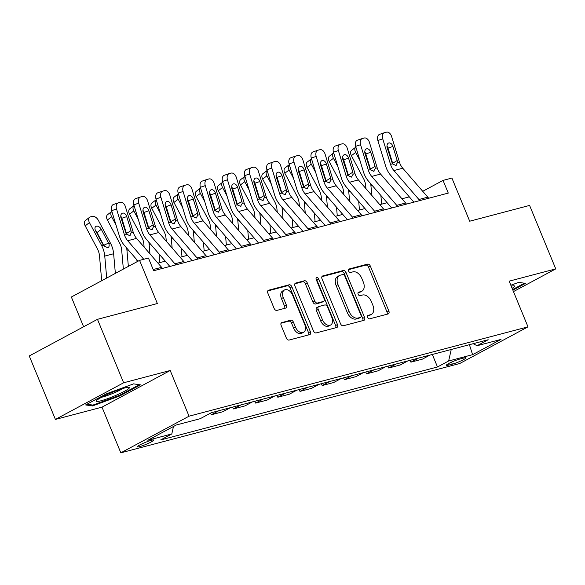 <?xml version="1.0" encoding="UTF-8"?>
<svg xmlns="http://www.w3.org/2000/svg" width="585" height="585" viewBox="0 0 585 585"><rect width="100%" height="100%" fill="white"/><g stroke="black" fill="none" stroke-linecap="round" stroke-linejoin="round"><path stroke-width="0.88" d="M367.694 317.406A1.901 1.243 61.8 0 0 369.632 318.832L388.14 313.955A2.713 1.77 61.8 0 0 388.396 313.852A2.713 1.77 61.8 0 0 388.849 311.001L370.363 266.153A2.713 1.77 61.8 0 0 367.599 264.12L349.091 268.998A1.901 1.243 61.8 0 0 348.909 269.071A1.901 1.243 61.8 0 0 348.587 271.06A1.901 1.243 61.8 0 0 350.525 272.486L352.923 271.857A8.687 5.674 61.8 0 1 361.786 278.358L363.322 282.094A8.687 5.674 61.8 0 1 361.859 291.213A8.687 5.674 61.8 0 1 361.033 291.535L358.642 292.171A1.901 1.243 61.8 0 0 358.459 292.237A1.901 1.243 61.8 0 0 358.137 294.233A1.901 1.243 61.8 0 0 360.082 295.659L362.473 295.023A8.687 5.674 61.8 0 1 371.336 301.531L372.872 305.268A8.687 5.674 61.8 0 1 371.409 314.386A8.687 5.674 61.8 0 1 370.59 314.708L368.192 315.344A1.901 1.243 61.8 0 0 368.009 315.41A1.901 1.243 61.8 0 0 367.694 317.406M139.632 446.618A8.848 1.038 157.6 0 0 148.773 443.159A8.848 1.038 157.6 0 0 153.709 440.081A8.848 1.038 157.6 0 0 151.427 440.278A8.848 1.038 157.6 0 0 142.287 443.737A8.848 1.038 157.6 0 0 137.351 446.823A8.848 1.038 157.6 0 0 139.632 446.618M281.868 322.489A2.713 1.77 61.8 0 0 281.612 322.584A2.713 1.77 61.8 0 0 281.151 325.435L286.343 338.02A2.713 1.77 61.8 0 0 289.107 340.053L309.662 334.635A2.713 1.77 61.8 0 0 309.918 334.532A2.713 1.77 61.8 0 0 310.379 331.68L291.893 286.833A2.713 1.77 61.8 0 0 289.122 284.8L268.566 290.219A2.713 1.77 61.8 0 0 268.31 290.321A2.713 1.77 61.8 0 0 267.857 293.173L274.116 308.368A2.713 1.77 61.8 0 0 276.888 310.401L285.685 308.083A2.713 1.77 61.8 0 0 285.941 307.981A2.713 1.77 61.8 0 0 286.401 305.129L283.294 297.597A7.261 4.746 61.8 0 1 284.515 289.97A7.261 4.746 61.8 0 1 292.61 295.14L304.785 324.668A7.261 4.746 61.8 0 1 303.556 332.287A7.261 4.746 61.8 0 1 295.462 327.117L293.436 322.203A2.713 1.77 61.8 0 0 290.665 320.17L281.385 322.745M513.469 291.601L555.75 268.888L529.593 205.423L469.697 221.21L451.912 178.059L443.042 180.399L448.271 193.087L153.679 270.731L148.444 258.043L139.574 260.376L71.355 297.019L83.618 326.759M123.625 382.78L55.407 419.423L101.995 407.145L170.206 370.502L123.625 382.78L97.468 319.322L157.358 303.535L139.574 260.376M170.206 370.502L189.043 416.191L527.999 326.854L459.781 363.497L120.824 452.834L189.043 416.191M555.75 268.888L509.162 281.166L527.999 326.854M340.514 323.739A2.713 1.77 61.8 0 0 343.285 325.772L363.841 320.353A2.713 1.77 61.8 0 0 364.097 320.258A2.713 1.77 61.8 0 0 364.55 317.406L346.064 272.559A2.713 1.77 61.8 0 0 343.3 270.526L322.745 275.937A2.713 1.77 61.8 0 0 322.489 276.04A2.713 1.77 61.8 0 0 322.028 278.891L340.514 323.739M336.748 327.498L316.192 332.916A2.713 1.77 61.8 0 1 313.428 330.883L294.942 286.028A2.713 1.77 61.8 0 1 295.396 283.184A2.713 1.77 61.8 0 1 295.659 283.082L304.456 280.763A2.713 1.77 61.8 0 1 307.22 282.796L314.715 300.983A2.713 1.77 61.8 0 0 317.487 303.015L323.322 301.48A2.713 1.77 61.8 0 0 323.578 301.377A2.713 1.77 61.8 0 0 324.039 298.525L316.236 279.593A1.901 1.243 61.8 0 1 316.551 277.597A1.901 1.243 61.8 0 1 318.671 278.95L337.465 324.543A2.713 1.77 61.8 0 1 337.011 327.395A2.713 1.77 61.8 0 1 336.748 327.498M55.407 419.423L29.25 355.958L97.468 319.322M463.759 358.013L459.854 359.044A8.57 1.002 157.6 0 0 450.998 362.386A8.57 1.002 157.6 0 0 446.216 365.376A8.57 1.002 157.6 0 0 448.424 365.179L452.329 364.148A8.57 1.002 157.6 0 0 461.192 360.806A8.57 1.002 157.6 0 0 465.967 357.815A8.57 1.002 157.6 0 0 463.759 358.013M473.214 343.695L477.031 345.735L488.183 339.746L211.339 412.71L200.187 418.706L176.224 425.017L147.837 440.271L171.793 433.953L160.641 439.949L437.485 366.978L448.636 360.989L451.24 349.486M477.031 345.735L500.987 339.424L472.592 354.671L448.636 360.989M101.995 407.145L120.824 452.834M409.303 196.852L401.968 198.79M387.116 202.702L379.782 204.633M364.938 208.545L357.603 210.483M342.752 214.395L335.417 216.326M320.573 220.238L313.238 222.176M298.387 226.088L291.052 228.018M276.2 231.938L268.866 233.868M254.022 237.781L246.687 239.711M231.835 243.631L224.501 245.561M209.657 249.473L202.322 251.411M187.471 255.323L180.136 257.254M165.284 261.166L157.95 263.104M443.042 180.399L422.736 191.302M432.33 354.466L437.485 366.978M410.143 360.316L410.904 362.166L422.443 359.124L429.938 355.095M387.957 366.159L388.725 368.009L400.257 364.974L407.76 360.945M365.779 372.009L366.539 373.859L378.078 370.817L385.573 366.788M343.592 377.851L344.36 379.702L355.892 376.667L363.387 372.638M321.414 383.702L322.174 385.552L333.706 382.51L341.209 378.48M299.227 389.551L299.988 391.402L311.527 388.36L319.022 384.33M277.041 395.394L277.809 397.244L289.341 394.202L296.844 390.18M254.863 401.244L255.623 403.094L267.162 400.052L274.658 396.023M232.676 407.087L233.444 408.937L244.976 405.895L252.471 401.873M210.571 413.127L211.258 414.787L222.79 411.745L230.293 407.716M410.904 362.166L418.407 358.137M388.725 368.009L396.221 363.987M366.539 373.859L374.034 369.83M344.36 379.702L351.856 375.68M322.174 385.552L329.669 381.522M299.988 391.402L307.491 387.372M277.809 397.244L285.305 393.215M255.623 403.094L263.126 399.065M233.444 408.937L240.94 404.908M211.258 414.787L218.753 410.758M173.474 426.494L171.793 433.953M469.411 344.697L472.592 354.671M512.877 290.167L525.527 283.374L518.668 282.372L510.844 285.239M85.629 404.937L92.489 405.939L119.881 395.906L140.429 384.872L133.57 383.87L106.177 393.902L85.629 404.937M119.625 395.277L119.881 395.906M92.086 404.966L92.489 405.939M367.555 316.01L368.74 315.703A8.687 5.674 61.8 0 0 369.566 315.381L371.409 314.386M361.859 291.213L360.016 292.207A8.687 5.674 61.8 0 1 359.19 292.529L358.005 292.844M387.109 314.225A2.713 1.77 61.8 0 0 387.007 311.988L368.521 267.14A2.713 1.77 61.8 0 0 365.757 265.107L348.455 269.67M362.81 320.624A2.713 1.77 61.8 0 0 362.707 318.394L344.221 273.546A2.713 1.77 61.8 0 0 341.457 271.513L321.925 276.661M360.484 317.37A1.901 1.243 61.8 0 0 360.667 317.304A1.901 1.243 61.8 0 0 360.982 315.308L344.755 275.937A1.901 1.243 61.8 0 0 342.817 274.519L340.294 275.184A8.687 5.674 61.8 0 0 339.468 275.506A8.687 5.674 61.8 0 0 338.006 284.624L349.099 311.534A8.687 5.674 61.8 0 0 357.961 318.035L360.484 317.37L358.642 318.364A1.901 1.243 61.8 0 0 358.817 318.291A1.901 1.243 61.8 0 0 358.978 318.181M339.468 275.506L337.625 276.493A8.687 5.674 61.8 0 0 336.163 285.612L338.006 284.624M358.642 318.364L356.111 319.03A8.687 5.674 61.8 0 1 347.256 312.522L336.163 285.612M294.84 283.798L302.606 281.751L304.456 280.763M321.962 302.211A2.713 1.77 61.8 0 1 321.735 302.365A2.713 1.77 61.8 0 1 321.479 302.467L315.644 304.003A2.713 1.77 61.8 0 1 312.873 301.977L305.377 283.783A2.713 1.77 61.8 0 0 302.606 281.751M335.724 327.768A2.713 1.77 61.8 0 0 335.622 325.538L316.829 279.937A1.901 1.243 61.8 0 0 316.046 278.862M322.496 319.856A7.261 4.746 61.8 0 0 330.591 325.026A7.261 4.746 61.8 0 0 331.819 317.399L327.527 307.001A2.713 1.77 61.8 0 0 324.763 304.968L318.927 306.503A2.713 1.77 61.8 0 0 318.671 306.606A2.713 1.77 61.8 0 0 318.211 309.458L322.496 319.856L320.653 320.851A7.261 4.746 61.8 0 0 328.748 326.013L330.591 325.026M317.085 307.491A2.713 1.77 61.8 0 0 316.821 307.593A2.713 1.77 61.8 0 0 316.368 310.445L318.211 309.458M320.653 320.851L316.368 310.445M303.556 332.287L301.714 333.274A7.261 4.746 61.8 0 1 293.619 328.112L291.593 323.191A2.713 1.77 61.8 0 0 288.822 321.158L281.049 323.205M284.515 289.97L282.672 290.964A7.261 4.746 61.8 0 0 281.451 298.584L283.294 297.597M284.654 308.353A2.713 1.77 61.8 0 0 284.559 306.123L281.451 298.584M308.639 334.905A2.713 1.77 61.8 0 0 308.536 332.675L290.05 287.827A2.713 1.77 61.8 0 0 287.279 285.794L267.755 290.935M381.639 204.143L380.879 195.485M371.789 195.39L370.956 185.928A20.738 15.51 -104.8 0 0 370.663 183.675M360.046 160.736L355.643 152.436L351.395 155.69A5.528 3.503 -127.5 0 1 351.585 150.36L355.826 147.113A5.528 3.503 52.5 0 0 355.643 152.436M365.947 188.641L365.691 185.716A13.821 10.34 -104.8 0 0 363.643 178.798L351.395 155.69M366.151 157.38A4.424 2.801 -127.5 0 1 367.329 158.857M419.767 200.604A9.674 7.239 -104.8 0 0 418.926 199.5L393.895 170.564A13.821 10.34 75.2 0 1 390.524 164.356L382.736 138.85L377.837 140.517A5.528 3.664 -108.7 0 1 379.614 134.338A5.528 3.664 -108.7 0 1 379.775 134.294M413.887 202.154L390.678 175.332A20.738 15.51 75.2 0 1 385.625 166.016L377.837 140.517M428.637 198.264A9.674 7.239 -104.8 0 0 427.803 197.16L402.765 168.224A13.821 10.34 75.2 0 1 399.401 162.016L391.614 136.517A5.528 3.664 71.3 0 0 386.451 132.166L384.674 132.634A5.528 3.664 71.3 0 0 384.513 132.678A5.528 3.664 71.3 0 0 382.736 138.85M392.849 164.114L392.659 163.303L397.2 160.48L392.915 146.447L388.016 148.107L392.659 163.303M388.016 148.107A4.424 2.932 71.3 0 0 386.963 146.053M397.2 160.48L397.486 162.52L395.811 165.431L392.44 163.851L387.241 147.946A4.424 2.932 -108.7 0 1 388.659 143.011A4.424 2.932 -108.7 0 1 388.791 142.967A4.424 2.932 -108.7 0 1 392.915 146.447M396.33 165.211L395.811 165.431M359.461 209.993L358.693 201.335M349.603 201.24L348.77 191.77A20.738 15.51 -104.8 0 0 348.477 189.525M337.859 166.586L333.457 158.279L329.216 161.533A5.528 3.503 -127.5 0 1 329.399 156.21L333.647 152.956A5.528 3.503 52.5 0 0 333.457 158.279M343.761 194.483L343.505 191.566A13.821 10.34 -104.8 0 0 341.464 184.641L329.216 161.533M343.965 163.222A4.424 2.801 -127.5 0 1 345.15 164.707M337.274 215.836L336.514 207.178M327.424 207.09L326.584 197.62A20.738 15.51 -104.8 0 0 326.291 195.368M315.681 172.436L311.279 164.129L307.03 167.383A5.528 3.503 -127.5 0 1 307.22 162.052L311.461 158.806A5.528 3.503 52.5 0 0 311.279 164.129M321.582 200.333L321.319 197.408A13.821 10.34 -104.8 0 0 319.278 190.491L307.03 167.383M321.787 169.072A4.424 2.801 -127.5 0 1 322.964 170.549M315.088 221.686L314.328 213.028M305.238 212.933L304.405 203.463A20.738 15.51 -104.8 0 0 304.112 201.218M293.495 178.279L289.092 169.972L284.851 173.226A5.528 3.503 -127.5 0 1 285.034 167.902L289.283 164.648A5.528 3.503 52.5 0 0 289.092 169.972M299.396 206.176L299.14 203.258A13.821 10.34 -104.8 0 0 297.1 196.333L284.851 173.226M299.6 174.915A4.424 2.801 -127.5 0 1 300.785 176.399M397.581 206.446A9.674 7.239 -104.8 0 0 396.747 205.35L371.709 176.414A13.821 10.34 75.2 0 1 368.345 170.206L360.557 144.7L355.651 146.36A5.528 3.664 -108.7 0 1 357.428 140.188A5.528 3.664 -108.7 0 1 357.589 140.137M391.701 207.997L368.499 181.174A20.738 15.51 75.2 0 1 363.439 171.866L355.651 146.36M406.458 204.114A9.674 7.239 -104.8 0 0 405.617 203.01L380.586 174.074A13.821 10.34 75.2 0 1 377.215 167.866L369.427 142.36A5.528 3.664 71.3 0 0 364.265 138.009L362.488 138.477A5.528 3.664 71.3 0 0 362.327 138.528A5.528 3.664 71.3 0 0 360.557 144.7M370.671 169.964L370.473 169.153L375.022 166.323L370.736 152.297L365.837 153.957L370.473 169.153M365.837 153.957A4.424 2.932 71.3 0 0 364.777 151.903M375.022 166.323L375.307 168.37L373.632 171.281L370.254 169.701L365.055 153.789A4.424 2.932 -108.7 0 1 366.473 148.853A4.424 2.932 -108.7 0 1 366.605 148.817A4.424 2.932 -108.7 0 1 370.736 152.297M374.144 171.054L373.632 171.281M375.402 212.296A9.674 7.239 -104.8 0 0 374.561 211.192L349.53 182.257A13.821 10.34 75.2 0 1 346.159 176.048L338.371 150.542L333.472 152.21A5.528 3.664 -108.7 0 1 335.242 146.038A5.528 3.664 -108.7 0 1 335.402 145.987M369.515 213.847L346.313 187.024A20.738 15.51 75.2 0 1 341.26 177.716L333.472 152.21M384.272 209.956A9.674 7.239 -104.8 0 0 383.438 208.852L358.4 179.917A13.821 10.34 75.2 0 1 355.029 173.716L347.241 148.21A5.528 3.664 71.3 0 0 342.079 143.859L340.309 144.327A5.528 3.664 71.3 0 0 340.148 144.371A5.528 3.664 71.3 0 0 338.371 150.542M348.484 175.807L348.294 174.995L352.835 172.173L348.55 158.14L343.651 159.8L348.294 174.995M343.651 159.8A4.424 2.932 71.3 0 0 342.591 157.745M352.835 172.173L353.121 174.213L351.446 177.123L348.068 175.551L342.876 159.639A4.424 2.932 -108.7 0 1 344.294 154.703A4.424 2.932 -108.7 0 1 344.419 154.659A4.424 2.932 -108.7 0 1 348.55 158.14M351.965 176.904L351.446 177.123M353.216 218.139A9.674 7.239 -104.8 0 0 352.382 217.042L327.344 188.107A13.821 10.34 75.2 0 1 323.973 181.898L316.185 156.392L311.286 158.052A5.528 3.664 -108.7 0 1 313.063 151.881A5.528 3.664 -108.7 0 1 313.224 151.829M347.336 219.689L324.127 192.867A20.738 15.51 75.2 0 1 319.074 183.558L311.286 158.052M362.086 215.806A9.674 7.239 -104.8 0 0 361.252 214.702L336.221 185.767A13.821 10.34 75.2 0 1 332.85 179.558L325.063 154.052A5.528 3.664 71.3 0 0 319.9 149.701L318.123 150.169A5.528 3.664 71.3 0 0 317.962 150.221A5.528 3.664 71.3 0 0 316.185 156.392M326.298 181.657L326.108 180.845L330.649 178.015L326.371 163.99L321.465 165.65L326.108 180.845M321.465 165.65A4.424 2.932 71.3 0 0 320.412 163.595M330.649 178.015L330.934 180.063L329.26 182.973L325.889 181.394L320.69 165.482A4.424 2.932 -108.7 0 1 322.108 160.546A4.424 2.932 -108.7 0 1 322.24 160.509A4.424 2.932 -108.7 0 1 326.371 163.99M329.779 182.747L329.26 182.973M292.909 227.528L292.142 218.87M283.06 218.783L282.219 209.313A20.738 15.51 -104.8 0 0 281.926 207.061M271.308 184.129L266.914 175.822L262.665 179.076A5.528 3.503 -127.5 0 1 262.855 173.745L267.096 170.498A5.528 3.503 52.5 0 0 266.914 175.822M277.217 212.026L276.954 209.101A13.821 10.34 -104.8 0 0 274.913 202.183L262.665 179.076M277.422 180.765A4.424 2.801 -127.5 0 1 278.599 182.249M331.03 223.989A9.674 7.239 -104.8 0 0 330.196 222.885L305.165 193.949A13.821 10.34 75.2 0 1 301.794 187.741L294.006 162.242L289.107 163.902A5.528 3.664 -108.7 0 1 290.877 157.731A5.528 3.664 -108.7 0 1 291.037 157.679M325.15 225.539L301.948 198.717A20.738 15.51 75.2 0 1 296.895 189.408L289.107 163.902M339.907 221.649A9.674 7.239 -104.8 0 0 339.066 220.552L314.035 191.609A13.821 10.34 75.2 0 1 310.664 185.408L302.876 159.902A5.528 3.664 71.3 0 0 297.714 155.551L295.937 156.019A5.528 3.664 71.3 0 0 295.776 156.071A5.528 3.664 71.3 0 0 294.006 162.242M304.12 187.5L303.922 186.688L308.47 183.865L304.185 169.833L299.286 171.493L303.922 186.688M299.286 171.493A4.424 2.932 71.3 0 0 298.226 169.438M308.47 183.865L308.756 185.913L307.081 188.816L303.703 187.244L298.504 171.332A4.424 2.932 -108.7 0 1 299.93 166.396A4.424 2.932 -108.7 0 1 300.054 166.352A4.424 2.932 -108.7 0 1 304.185 169.833M307.6 188.597L307.081 188.816M512.116 288.325A17.967 2.106 157.6 0 0 513.901 287.045A17.967 2.106 157.6 0 0 514.018 285.794A17.967 2.106 157.6 0 0 511.217 286.138M524.409 283.213L512.621 289.538M124.802 387.957A17.967 2.106 157.6 0 0 107.83 394.246A17.967 2.106 157.6 0 0 96.393 400.703A17.967 2.106 157.6 0 0 100.832 400.835A17.967 2.106 157.6 0 0 120.941 393.083A17.967 2.106 157.6 0 0 128.919 387.292A17.967 2.106 157.6 0 0 124.802 387.957M101.68 397.222A13.609 1.594 157.6 0 0 102.792 396.959A13.609 1.594 157.6 0 0 122.718 388.557M139.303 384.711L119.457 395.365L92.913 405.091L86.968 404.213M270.723 233.378L269.963 224.72M260.873 224.625L260.04 215.156A20.738 15.51 -104.8 0 0 259.747 212.911M249.13 189.971L244.727 181.672L240.479 184.918A5.528 3.503 -127.5 0 1 240.669 179.595L244.91 176.341A5.528 3.503 52.5 0 0 244.727 181.672M255.031 217.876L254.775 214.951A13.821 10.34 -104.8 0 0 252.735 208.026L240.479 184.918M255.236 186.608A4.424 2.801 -127.5 0 1 256.413 188.092M248.545 239.228L247.777 230.563M238.687 230.475L237.854 221.006A20.738 15.51 -104.8 0 0 237.561 218.753M226.943 195.821L222.541 187.514L218.3 190.768A5.528 3.503 -127.5 0 1 218.483 185.445L222.731 182.191A5.528 3.503 52.5 0 0 222.541 187.514M232.845 223.719L232.589 220.794A13.821 10.34 -104.8 0 0 230.548 213.876L218.3 190.768M233.049 192.458A4.424 2.801 -127.5 0 1 234.234 193.942M226.358 245.071L225.598 236.413M216.508 236.318L215.675 226.848A20.738 15.51 -104.8 0 0 215.375 224.603M204.765 201.664L200.362 193.364L196.114 196.611A5.528 3.503 -127.5 0 1 196.304 191.288L200.545 188.034A5.528 3.503 52.5 0 0 200.362 193.364M210.666 229.569L210.403 226.644A13.821 10.34 -104.8 0 0 208.362 219.726L196.114 196.611M210.871 198.3A4.424 2.801 -127.5 0 1 212.048 199.785M204.18 250.921L203.412 242.263M194.322 242.168L193.489 232.698A20.738 15.51 -104.8 0 0 193.196 230.453M182.578 207.514L178.176 199.207L173.935 202.461A5.528 3.503 -127.5 0 1 174.118 197.138L178.366 193.884A5.528 3.503 52.5 0 0 178.176 199.207M188.48 235.411L188.224 232.486A13.821 10.34 -104.8 0 0 186.184 225.569L173.935 202.461M188.684 204.15A4.424 2.801 -127.5 0 1 189.869 205.635M181.993 256.764L181.226 248.106M172.144 248.011L171.303 238.541A20.738 15.51 -104.8 0 0 171.01 236.296M160.4 213.357L155.998 205.057L151.749 208.304A5.528 3.503 -127.5 0 1 151.939 202.98L156.18 199.734A5.528 3.503 52.5 0 0 155.998 205.057M166.301 241.261L166.038 238.336A13.821 10.34 -104.8 0 0 163.997 231.419L151.749 208.304M166.506 210A4.424 2.801 -127.5 0 1 167.683 211.477M308.851 229.839A9.674 7.239 -104.8 0 0 308.01 228.735L282.979 199.799A13.821 10.34 75.2 0 1 279.608 193.591L271.82 168.085L266.921 169.745A5.528 3.664 -108.7 0 1 268.698 163.573A5.528 3.664 -108.7 0 1 268.859 163.529M302.971 231.382L279.762 204.56A20.738 15.51 75.2 0 1 274.709 195.251L266.921 169.745M317.721 227.499A9.674 7.239 -104.8 0 0 316.887 226.395L291.849 197.459A13.821 10.34 75.2 0 1 288.485 191.251L280.698 165.745A5.528 3.664 71.3 0 0 275.535 161.394L273.758 161.862A5.528 3.664 71.3 0 0 273.597 161.913A5.528 3.664 71.3 0 0 271.82 168.085M281.933 193.35L281.743 192.538L286.284 189.708L281.999 175.683L277.1 177.343L281.743 192.538M277.1 177.343A4.424 2.932 71.3 0 0 276.047 175.288M286.284 189.708L286.57 191.756L284.895 194.666L281.524 193.087L276.325 177.175A4.424 2.932 -108.7 0 1 277.743 172.239A4.424 2.932 -108.7 0 1 277.875 172.202A4.424 2.932 -108.7 0 1 281.999 175.683M285.414 194.439L284.895 194.666M286.665 235.682A9.674 7.239 -104.8 0 0 285.831 234.578L260.793 205.642A13.821 10.34 75.2 0 1 257.429 199.441L249.641 173.935L244.735 175.595A5.528 3.664 -108.7 0 1 246.512 169.423A5.528 3.664 -108.7 0 1 246.673 169.372M280.785 237.232L257.583 210.41A20.738 15.51 75.2 0 1 252.523 201.101L244.735 175.595M295.542 233.342A9.674 7.239 -104.8 0 0 294.701 232.245L269.67 203.309A13.821 10.34 75.2 0 1 266.299 197.101L258.511 171.595A5.528 3.664 71.3 0 0 253.349 167.244L251.572 167.712A5.528 3.664 71.3 0 0 251.411 167.763A5.528 3.664 71.3 0 0 249.641 173.935M259.755 199.192L259.557 198.381L264.106 195.558L259.82 181.525L254.921 183.185L259.557 198.381M254.921 183.185A4.424 2.932 71.3 0 0 253.861 181.138M264.106 195.558L264.391 197.606L262.716 200.516L259.338 198.937L254.139 183.025A4.424 2.932 -108.7 0 1 255.557 178.089A4.424 2.932 -108.7 0 1 255.689 178.052A4.424 2.932 -108.7 0 1 259.82 181.525M263.228 200.289L262.716 200.516M264.486 241.532A9.674 7.239 -104.8 0 0 263.645 240.428L238.614 211.492A13.821 10.34 75.2 0 1 235.243 205.284L227.455 179.778L222.556 181.438A5.528 3.664 -108.7 0 1 224.333 175.266A5.528 3.664 -108.7 0 1 224.494 175.222M258.599 243.082L235.397 216.253A20.738 15.51 75.2 0 1 230.344 206.944L222.556 181.438M273.356 239.192A9.674 7.239 -104.8 0 0 272.522 238.088L247.484 209.152A13.821 10.34 75.2 0 1 244.12 202.944L236.325 177.438A5.528 3.664 71.3 0 0 231.163 173.094L229.393 173.562A5.528 3.664 71.3 0 0 229.232 173.606A5.528 3.664 71.3 0 0 227.455 179.778M237.568 205.042L237.378 204.231L241.919 201.401L237.634 187.375L232.735 189.035L237.378 204.231M232.735 189.035A4.424 2.932 71.3 0 0 231.682 186.981M241.919 201.401L242.205 203.448L240.53 206.359L237.152 204.779L231.96 188.875A4.424 2.932 -108.7 0 1 233.378 183.931A4.424 2.932 -108.7 0 1 233.503 183.895A4.424 2.932 -108.7 0 1 237.634 187.375M241.049 206.139L240.53 206.359M242.3 247.375A9.674 7.239 -104.8 0 0 241.466 246.278L216.428 217.335A13.821 10.34 75.2 0 1 213.057 211.134L205.269 185.628L200.37 187.288A5.528 3.664 -108.7 0 1 202.147 181.116A5.528 3.664 -108.7 0 1 202.308 181.065M236.42 248.925L213.211 222.103A20.738 15.51 75.2 0 1 208.158 212.794L200.37 187.288M251.17 245.035A9.674 7.239 -104.8 0 0 250.336 243.938L225.305 215.002A13.821 10.34 75.2 0 1 221.934 208.794L214.147 183.288A5.528 3.664 71.3 0 0 208.984 178.937L207.207 179.405A5.528 3.664 71.3 0 0 207.046 179.456A5.528 3.664 71.3 0 0 205.269 185.628M215.39 210.885L215.192 210.073L219.741 207.251L215.455 193.218L210.556 194.885L215.192 210.073M210.556 194.885A4.424 2.932 71.3 0 0 209.496 192.831M219.741 207.251L220.026 209.298L218.344 212.209L214.973 210.629L209.774 194.717A4.424 2.932 -108.7 0 1 211.192 189.781A4.424 2.932 -108.7 0 1 211.324 189.745A4.424 2.932 -108.7 0 1 215.455 193.218M218.863 211.982L218.344 212.209M220.114 253.225A9.674 7.239 -104.8 0 0 219.28 252.12L194.249 223.185A13.821 10.34 75.2 0 1 190.878 216.977L183.09 191.47L178.191 193.13A5.528 3.664 -108.7 0 1 179.961 186.959A5.528 3.664 -108.7 0 1 180.121 186.915M214.234 254.775L191.032 227.945A20.738 15.51 75.2 0 1 185.979 218.636L178.191 193.13M228.991 250.885A9.674 7.239 -104.8 0 0 228.157 249.78L203.119 220.845A13.821 10.34 75.2 0 1 199.748 214.636L191.96 189.13A5.528 3.664 71.3 0 0 186.798 184.787L185.028 185.255A5.528 3.664 71.3 0 0 184.867 185.299A5.528 3.664 71.3 0 0 183.09 191.47M193.204 216.735L193.006 215.923L197.555 213.094L193.269 199.068L188.37 200.728L193.006 215.923M188.37 200.728A4.424 2.932 71.3 0 0 187.31 198.673M197.555 213.094L197.84 215.141L196.165 218.051L192.787 216.472L187.595 200.567A4.424 2.932 -108.7 0 1 189.013 195.624A4.424 2.932 -108.7 0 1 189.138 195.587A4.424 2.932 -108.7 0 1 193.269 199.068M196.684 217.832L196.165 218.051M159.807 262.614L159.047 253.956M149.957 253.861L149.124 244.391A20.738 15.51 -104.8 0 0 148.831 242.146M138.214 219.207L133.811 210.9L129.563 214.154A5.528 3.503 -127.5 0 1 129.753 208.83L134.002 205.576A5.528 3.503 52.5 0 0 133.811 210.9M144.115 247.104L143.859 244.179A13.821 10.34 -104.8 0 0 141.819 237.261L129.563 214.154M144.32 215.843A4.424 2.801 -127.5 0 1 145.504 217.327M197.935 259.067A9.674 7.239 -104.8 0 0 197.094 257.97L172.063 229.027A13.821 10.34 75.2 0 1 168.692 222.827L160.904 197.32L156.005 198.98A5.528 3.664 -108.7 0 1 157.782 192.809A5.528 3.664 -108.7 0 1 157.943 192.757M192.055 260.617L168.846 233.795A20.738 15.51 75.2 0 1 163.793 224.486L156.005 198.98M206.805 256.727A9.674 7.239 -104.8 0 0 205.971 255.63L180.933 226.695A13.821 10.34 75.2 0 1 177.569 220.486L169.782 194.98A5.528 3.664 71.3 0 0 164.619 190.63L162.842 191.098A5.528 3.664 71.3 0 0 162.681 191.149A5.528 3.664 71.3 0 0 160.904 197.32M171.017 222.578L170.827 221.766L175.368 218.944L171.091 204.918L166.184 206.578L170.827 221.766M166.184 206.578A4.424 2.932 71.3 0 0 165.131 204.523M175.368 218.944L175.654 220.991L173.979 223.901L170.608 222.322L165.409 206.41A4.424 2.932 -108.7 0 1 166.827 201.474A4.424 2.932 -108.7 0 1 166.959 201.437A4.424 2.932 -108.7 0 1 171.091 204.918M174.498 223.675L173.979 223.901M137.036 261.744L136.861 259.798M128.364 266.402L126.938 250.234A20.738 15.51 -104.8 0 0 126.645 247.989M116.027 225.049L111.625 216.75L107.384 219.997A5.528 3.503 -127.5 0 1 107.567 214.673L111.815 211.426A5.528 3.503 52.5 0 0 111.625 216.75M123.355 269.093L121.673 250.029A13.821 10.34 -104.8 0 0 119.632 243.111L107.384 219.997M122.133 221.693A4.424 2.801 -127.5 0 1 123.318 223.17M175.749 264.917A9.674 7.239 -104.8 0 0 174.915 263.813L149.877 234.877A13.821 10.34 75.2 0 1 146.513 228.669L138.725 203.163L133.819 204.823A5.528 3.664 -108.7 0 1 135.596 198.651A5.528 3.664 -108.7 0 1 135.757 198.608M169.869 266.467L146.667 239.645A20.738 15.51 75.2 0 1 141.614 230.329L133.819 204.823M184.626 262.577A9.674 7.239 -104.8 0 0 183.785 261.473L158.754 232.537A13.821 10.34 75.2 0 1 155.383 226.329L147.595 200.83A5.528 3.664 71.3 0 0 142.433 196.48L140.656 196.948A5.528 3.664 71.3 0 0 140.495 196.991A5.528 3.664 71.3 0 0 138.725 203.163M148.839 228.428L148.641 227.616L153.19 224.794L148.904 210.761L144.005 212.421L148.641 227.616M144.005 212.421A4.424 2.932 71.3 0 0 142.945 210.366M153.19 224.794L153.475 226.834L151.8 229.744L148.422 228.165L143.223 212.26A4.424 2.932 -108.7 0 1 144.641 207.324A4.424 2.932 -108.7 0 1 144.773 207.28A4.424 2.932 -108.7 0 1 148.904 210.761M152.319 229.525L151.8 229.744M115.362 273.385L113.629 253.744A20.738 15.51 -104.8 0 0 110.565 243.367L98.317 220.26A5.528 3.503 52.5 0 0 92.233 216.406L90.456 216.874A5.528 3.503 52.5 0 0 89.629 217.269A5.528 3.503 52.5 0 0 89.446 222.592L85.198 225.847A5.528 3.503 -127.5 0 1 85.388 220.523L89.629 217.269M106.697 278.043L104.759 256.084A20.738 15.51 -104.8 0 0 101.695 245.707L89.446 222.592M101.688 280.734L99.494 255.879A13.821 10.34 -104.8 0 0 97.446 248.954L85.198 225.847M108.92 243.799C109.512 245.897 109.066 247.228 107.589 247.799L103.34 245.269L95.611 230.79A4.424 2.801 -127.5 0 1 95.757 226.534A4.424 2.801 -127.5 0 1 96.423 226.212A4.424 2.801 -127.5 0 1 101.293 229.298L108.92 243.799L110.565 243.367M104.247 246.38L97.044 232.545A4.424 2.801 52.5 0 0 95.523 230.614M143.749 259.279L127.698 240.727A13.821 10.34 75.2 0 1 124.327 234.519L116.539 209.013L111.64 210.673A5.528 3.664 -108.7 0 1 113.417 204.501A5.528 3.664 -108.7 0 1 113.578 204.45M138.067 261.188L124.481 245.488A20.738 15.51 75.2 0 1 119.428 236.179L111.64 210.673M162.44 268.42A9.674 7.239 -104.8 0 0 161.606 267.323L136.568 238.387A13.821 10.34 75.2 0 1 133.204 232.179L125.417 206.673A5.528 3.664 71.3 0 0 120.247 202.322L118.477 202.79A5.528 3.664 71.3 0 0 118.316 202.841A5.528 3.664 71.3 0 0 116.539 209.013M126.652 234.271L126.462 233.459L131.003 230.636L126.718 216.611L121.819 218.271L126.462 233.459M121.819 218.271A4.424 2.932 71.3 0 0 120.766 216.216M131.003 230.636L131.289 232.684L129.614 235.594L126.243 234.015L121.044 218.103A4.424 2.932 -108.7 0 1 122.462 213.167A4.424 2.932 -108.7 0 1 122.587 213.13A4.424 2.932 -108.7 0 1 126.718 216.611M130.133 235.367L129.614 235.594M451.51 362.159L452.329 364.148M447.92 363.958L448.424 365.179M368.74 315.703L370.59 314.708M359.19 292.529L361.033 291.535M365.757 265.107L367.599 264.12M368.521 267.14L370.363 266.153M387.007 311.988L388.849 311.001M322.262 276.2L322.745 275.937M341.457 271.513L343.3 270.526M344.221 273.546L346.064 272.559M362.707 318.394L364.55 317.406M347.256 312.522L349.099 311.534M356.111 319.03L357.961 318.035M295.169 283.337L295.659 283.082M305.377 283.783L307.22 282.796M312.873 301.977L314.715 300.983M315.644 304.003L317.487 303.015M321.479 302.467L323.322 301.48M316.829 279.937L318.671 278.95M335.622 325.538L337.465 324.543M288.822 321.158L290.665 320.17M291.593 323.191L293.436 322.203M293.619 328.112L295.462 327.117M284.559 306.123L286.401 305.129M268.084 290.482L268.566 290.219M287.279 285.794L289.122 284.8M290.05 287.827L291.893 286.833M308.536 332.675L310.379 331.68M370.956 185.928L372.294 185.569M367.431 159.178L366.839 159.632M392.44 163.851L390.524 164.356M399.401 162.016L397.486 162.52M402.765 168.224L393.895 170.564M427.803 197.16L418.926 199.5M348.77 191.77L350.115 191.419M345.245 165.029L344.66 165.482M326.584 197.62L327.929 197.262M323.066 170.871L322.474 171.325M304.405 203.463L305.75 203.112M300.88 176.721L300.288 177.175M370.254 169.701L368.345 170.206M377.215 167.866L375.307 168.37M380.586 174.074L371.709 176.414M405.617 203.01L396.747 205.35M348.068 175.551L346.159 176.048M355.029 173.716L353.121 174.213M358.4 179.917L349.53 182.257M383.438 208.852L374.561 211.192M325.889 181.394L323.973 181.898M332.85 179.558L330.934 180.063M336.221 185.767L327.344 188.107M361.252 214.702L352.382 217.042M282.219 209.313L283.564 208.955M278.694 182.564L278.109 183.017M303.703 187.244L301.794 187.741M310.664 185.408L308.756 185.913M314.035 191.609L305.165 193.949M339.066 220.552L330.196 222.885M260.04 215.156L261.385 214.805M256.515 188.414L255.923 188.867M237.854 221.006L239.199 220.647M234.329 194.264L233.744 194.71M215.675 226.848L217.013 226.497M212.15 200.107L211.558 200.56M193.489 232.698L194.834 232.34M189.964 205.957L189.372 206.403M171.303 238.541L172.648 238.19M167.785 211.799L167.193 212.253M281.524 193.087L279.608 193.591M288.485 191.251L286.57 191.756M291.849 197.459L282.979 199.799M316.887 226.395L308.01 228.735M259.338 198.937L257.429 199.441M266.299 197.101L264.391 197.606M269.67 203.309L260.793 205.642M294.701 232.245L285.831 234.578M237.152 204.779L235.243 205.284M244.12 202.944L242.205 203.448M247.484 209.152L238.614 211.492M272.522 238.088L263.645 240.428M214.973 210.629L213.057 211.134M221.934 208.794L220.026 209.298M225.305 215.002L216.428 217.335M250.336 243.938L241.466 246.278M192.787 216.472L190.878 216.977M199.748 214.636L197.84 215.141M203.119 220.845L194.249 223.185M228.157 249.78L219.28 252.12M149.124 244.391L150.469 244.033M145.599 217.649L145.007 218.103M170.608 222.322L168.692 222.827M177.569 220.486L175.654 220.991M180.933 226.695L172.063 229.027M205.971 255.63L197.094 257.97M126.938 250.234L128.283 249.883M123.413 223.492L122.828 223.945M148.422 228.165L146.513 228.669M155.383 226.329L153.475 226.834M158.754 232.537L149.877 234.877M183.785 261.473L174.915 263.813M101.695 245.707L103.34 245.269M104.759 256.084L113.629 253.744M101.293 229.298L97.044 232.545M103.779 245.261L108.583 243.06M126.243 234.015L124.327 234.519M133.204 232.179L131.289 232.684M136.568 238.387L127.698 240.727M161.606 267.323L153.19 269.539M358.817 318.291L360.667 317.304M321.735 302.365L323.578 301.377M316.821 307.593L318.671 306.606M379.614 134.338L384.513 132.678M357.428 140.188L362.327 138.528M335.242 146.038L340.148 144.371M313.063 151.881L317.962 150.221M290.877 157.731L295.776 156.071M268.698 163.573L273.597 161.913M246.512 169.423L251.411 167.763M224.333 175.266L229.232 173.606M202.147 181.116L207.046 179.456M179.961 186.959L184.867 185.299M157.782 192.809L162.681 191.149M135.596 198.651L140.495 196.991M113.417 204.501L118.316 202.841"/></g></svg>
